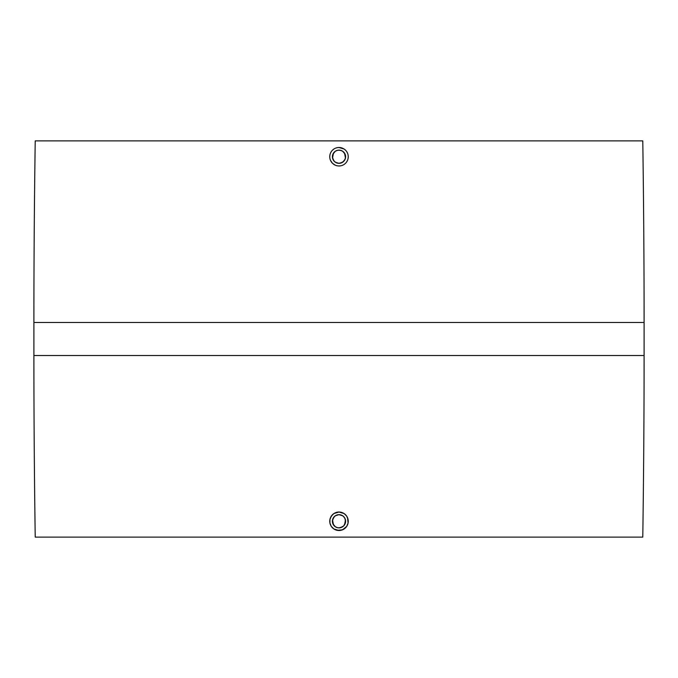 <?xml version="1.0" encoding="UTF-8"?>
<svg xmlns="http://www.w3.org/2000/svg" width="678" height="678" viewBox="0 0 678 678"><rect width="100%" height="100%" fill="white"/><g stroke="black" fill="none" stroke-linecap="round" stroke-linejoin="round"><path stroke-width="1.02" d="M335.373 162.245L339 163.339A6.602 6.602 0 0 1 332.398 156.737A6.602 6.602 0 0 1 339 150.126L337.754 150.245M332.534 158.059L334.33 161.406L336.474 162.83M333.491 153.092L332.517 157.982M335.279 151.27L333.534 153.033M337.678 150.262L335.381 151.211M340.839 147.668L344.136 149.05L339 147.49A9.246 9.246 0 0 1 348.246 156.737A9.246 9.246 0 0 1 339 165.974L337.195 165.796L339 165.974A9.246 9.246 0 0 1 329.754 156.737A9.246 9.246 0 0 1 339 147.49L337.195 147.668L339 147.49M347.543 153.194L346.687 151.601M347.543 160.271L346.687 161.873M348.06 158.567L348.246 156.779M342.534 165.271L341.644 165.593M337.754 527.755L339 527.874A6.602 6.602 0 0 1 332.398 521.263A6.602 6.602 0 0 1 339 514.661L335.364 515.755M335.381 526.789L337.678 527.738M333.525 524.958L335.279 526.721M332.517 520.018L333.491 524.908M342.636 515.755L339 514.661L336.474 515.17L334.33 516.594L332.525 519.95M334.33 516.594L335.33 515.78L333.508 517.602L332.525 519.975L332.898 523.797L335.33 526.755L337.712 527.747L340.246 527.755M329.94 519.441L331.313 516.136L333.864 513.577L339 512.026L344.136 513.585L346.687 516.128L348.06 519.433M347.543 517.729L348.068 523.069L346.687 526.408L342.534 529.806L337.229 530.34M339 512.026A9.246 9.246 0 0 1 348.246 521.263A9.246 9.246 0 0 1 339 530.51A9.246 9.246 0 0 1 329.754 521.263A9.246 9.246 0 0 1 339 512.026L337.195 512.204M642.778 140.88L35.222 140.88A12486.15 12486.15 0 0 0 33.9 322.491L644.1 322.491A12486.15 12486.15 0 0 0 642.778 140.88A12486.15 12486.15 0 0 1 644.1 322.491L33.9 322.491L33.9 355.509L644.1 355.509L644.1 322.491L644.1 355.509L33.9 355.509A12486.15 12486.15 0 0 0 35.222 537.12L642.778 537.12A12486.15 12486.15 0 0 0 644.1 355.509A12486.15 12486.15 0 0 1 642.778 537.12L35.222 537.12A12486.15 12486.15 0 0 1 33.9 355.509L33.9 322.491A12486.15 12486.15 0 0 1 35.222 140.88L642.778 140.88M348.246 156.601L348.068 154.931M331.313 161.873L330.457 160.271L332.466 163.271L335.466 165.271L333.754 164.347M330.457 160.271L329.94 158.567M329.932 154.94L329.754 156.737M331.305 151.601L330.457 153.194M333.864 149.05L332.466 150.194M346.687 526.399L345.534 527.806M339 530.51L333.864 528.959L331.313 526.408L329.932 523.069L329.932 519.467M330.457 517.729L332.466 514.729M335.466 512.721L333.864 513.577M345.466 519.941L344.492 517.602L342.704 515.797L339 514.661A6.602 6.602 0 0 1 345.602 521.263A6.602 6.602 0 0 1 339 527.874L342.627 526.789M344.509 524.908L345.483 520.009M342.721 526.721L344.475 524.958M340.322 527.738L343.67 525.933L345.475 522.56L345.102 518.738L343.67 516.594M335.466 529.806L333.864 528.959M331.313 526.408L330.457 524.806M329.932 523.069L329.754 521.263M342.534 512.729L344.136 513.577M345.534 514.729L346.687 516.128M348.068 523.069L347.543 524.806M344.136 528.959L340.805 530.332M339 527.874L341.526 527.365M342.67 526.755L343.67 525.942M344.492 524.933L345.102 523.797M345.475 522.552L345.475 519.975M345.102 518.738L344.492 517.602M340.288 514.788L339 514.661M337.712 514.788L336.474 515.17M333.508 517.602L332.398 521.272L332.898 523.797M333.508 524.942L335.33 526.755M336.474 527.365L337.712 527.747M337.229 147.66L335.466 148.194M340.246 150.245L339 150.126A6.602 6.602 0 0 1 345.602 156.737A6.602 6.602 0 0 1 339 163.339L342.627 162.245M342.627 151.211L340.322 150.262M344.475 153.042L342.721 151.27M345.483 157.991L344.509 153.092M333.508 160.398L332.398 156.737L332.898 154.203L335.33 151.245L337.712 150.253L340.288 150.253L342.67 151.245L345.102 154.203L345.602 156.737L345.102 159.262L342.67 162.22L344.492 160.398L345.466 158.059M339 165.974L340.805 165.796M344.136 164.423L345.534 163.271M345.534 150.194L344.136 149.041M335.466 165.271L337.195 165.796M343.67 161.406L340.288 163.212L337.712 163.212M339 163.339L341.526 162.83M344.492 160.398L345.102 159.262M345.475 158.025L345.475 155.44M345.102 154.203L344.492 153.067M343.67 152.067L342.67 151.245M341.526 150.635L339 150.126M337.712 150.253L336.474 150.635M335.33 151.245L334.33 152.067M333.508 153.067L332.398 156.737L332.898 159.262"/></g></svg>
